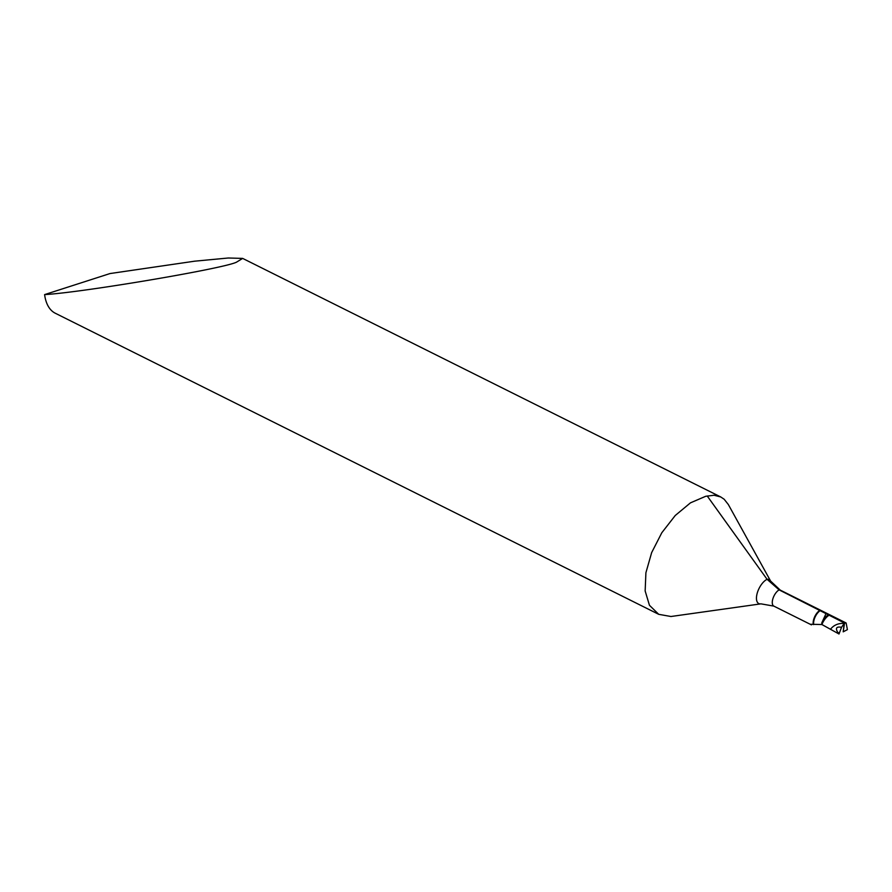 <?xml version="1.0" encoding="UTF-8"?>
<svg xmlns="http://www.w3.org/2000/svg" width="892" height="892" viewBox="0 0 892 892"><rect width="100%" height="100%" fill="white"/><g stroke="black" fill="none" stroke-linecap="round" stroke-linejoin="round"><path stroke-width="1.34" d="M728.329 504.526L724.17 499.252L720.781 496.978L714.057 495.25L705.706 496.287L690.475 502.843L675.244 515.498L661.808 532.747L651.662 552.583L645.908 572.731L645.15 590.961L649.454 605.289L658.709 614.32L670.962 616.506L760.285 603.94M825.814 614.064L821.777 622.884L821.933 624.545L830.463 629.273C833.83 625.036 838.402 623.084 844.2 623.419L843.196 631.826L844.568 623.051L779.117 589.88L767.064 579.298L707.222 495.997M810.873 624.266L821.933 624.545A10.013 4.427 -58.9 0 1 829.482 615.012M44.6 294.605C82.454 292.487 223.937 268.581 236.503 262.17L242.646 258.401L228.341 258L194.701 261.178L110.017 273.554L44.6 294.605A66.365 31.354 -63.5 0 0 55.326 313.259L658.709 614.32M844.568 623.051L846.129 622.984L847.4 629.641L843.196 631.826M841.535 627.288L844.2 623.419C838.402 623.084 833.83 625.036 830.463 629.273L839.004 634L837.766 632.372C835.191 628.091 836.451 626.396 841.535 627.288L839.004 634L830.463 629.273M760.843 603.862A13.737 6.489 116.5 0 1 757.052 593.804A13.737 6.489 116.5 0 1 767.064 579.298A13.737 6.489 -63.5 0 1 770.632 581.093L728.24 504.37M820.004 610.273A9.288 4.393 116.5 0 0 813.56 619.918A9.288 4.393 116.5 0 0 813.337 624.545M820.417 610.507A9.31 4.404 116.5 0 0 814.006 620.141A9.31 4.404 116.5 0 0 813.716 624.512M846.129 622.984L780.232 590.103A9.288 4.393 -63.5 0 0 779.117 589.88A9.288 4.393 116.5 0 0 772.673 599.513A9.288 4.393 116.5 0 0 773.832 606.114L811.419 624.868M821.777 622.884A10.046 4.438 -58.9 0 1 828.635 614.688M839.294 633.13L837.766 632.372M760.965 603.851L773.832 606.114M720.636 496.9L242.646 258.401M780.232 590.103L770.632 581.093"/></g></svg>
